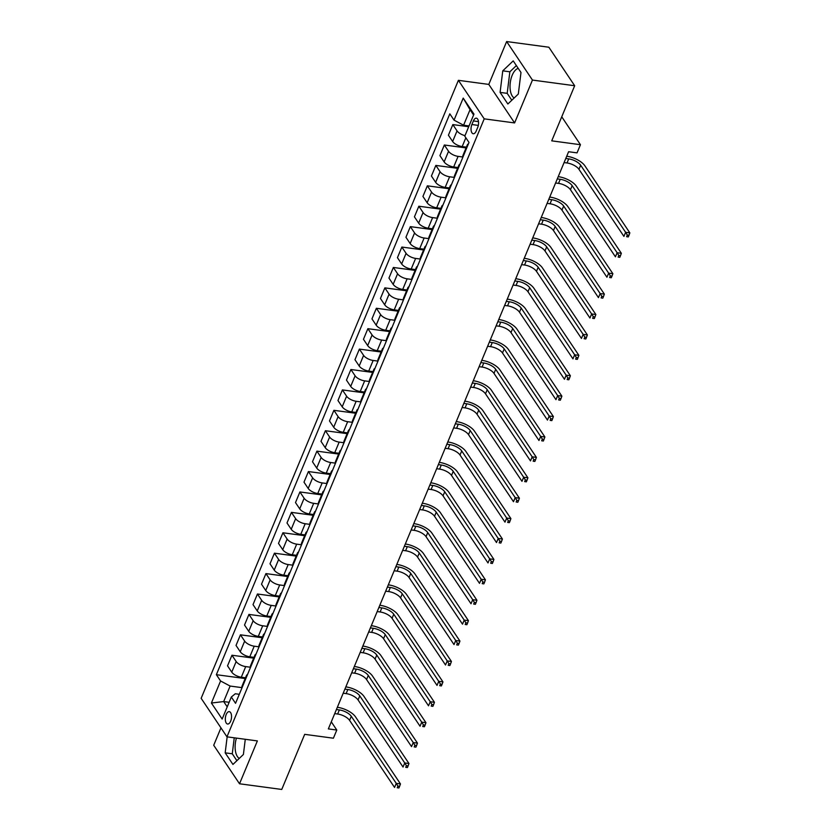 <?xml version="1.0" encoding="UTF-8"?>
<svg xmlns="http://www.w3.org/2000/svg" width="831" height="831" viewBox="0 0 831 831"><rect width="100%" height="100%" fill="white"/><g stroke="black" fill="none" stroke-linecap="round" stroke-linejoin="round"><path stroke-width="1.25" d="M230.665 721.163A6.243 3.033 -82.3 0 0 229.263 711.648A6.243 3.033 -82.3 0 0 226.198 714.504A6.243 3.033 -82.3 0 0 227.601 724.019A6.243 3.033 -82.3 0 0 230.665 721.163M514.192 97.975A15.207 7.386 97.7 0 1 512.187 75.278A15.207 7.386 97.7 0 1 518.253 68.402M220.953 727.863L213.712 745.262L239.525 783.778L281.751 789.45L304.686 734.344L333.397 738.208L336.794 730.044L331.299 721.838M458.4 80.327L201.154 698.31L226.967 736.827L484.213 118.843L458.4 80.327L488.794 84.409L514.607 122.926L532.453 80.067L506.64 41.55L488.794 84.409M506.64 41.55L548.855 47.222L574.678 85.738L551.732 140.844L580.443 144.708L561.746 116.797M532.453 80.067L574.678 85.738M580.443 144.708L577.046 152.873L568.601 151.73L328.349 728.901L336.794 730.044M473.379 120.942L471.883 124.536A6.046 2.94 -82.3 0 0 473.244 133.749A6.046 2.94 -82.3 0 0 476.215 130.986L477.711 127.403A6.046 2.94 -82.3 0 0 476.35 118.179A6.046 2.94 -82.3 0 0 473.379 120.942L478.479 121.627M473.597 115L470.045 109.702L463.584 125.211L454.038 120.142L449.82 113.837L216.361 674.689L245.187 678.563M454.038 120.142L463.21 98.1L473.961 114.127L464.778 136.17L469.006 142.465L235.547 703.317L231.33 697.012L222.147 719.054L211.406 703.026L220.579 680.984L216.361 674.689M514.607 122.926L484.213 118.843M239.525 783.778L257.371 740.92L226.967 736.827M231.33 697.012L235.287 693.76L239.297 694.301M229.127 702.299L223.674 701.572L227.227 706.869M469.037 125.948L463.584 125.211M466.388 147.139L462.181 146.578A7.801 3.282 -157.4 0 1 452.635 141.499L448.418 135.204L452.833 124.588L468.715 126.728M462.95 157.017L458.099 156.373A7.801 3.282 -157.4 0 1 448.553 151.294L444.336 144.999L466.066 147.918M457.902 167.55L453.684 166.979A7.801 3.282 -157.4 0 1 444.138 161.91L439.921 155.615L444.336 144.999M454.453 177.429L449.613 176.774A7.801 3.282 -157.4 0 1 440.066 171.705L435.839 165.411L457.569 168.329M449.405 187.962L445.187 187.391A7.801 3.282 -157.4 0 1 435.641 182.321L431.424 176.027L435.839 165.411M445.956 197.84L441.116 197.186A7.801 3.282 -157.4 0 1 431.569 192.117L427.342 185.822L449.072 188.741M440.908 208.363L436.69 207.802A7.801 3.282 -157.4 0 1 427.144 202.733L422.927 196.428L427.342 185.822M437.459 218.252L432.619 217.597A7.801 3.282 -157.4 0 1 423.072 212.528L418.845 206.223L440.586 209.152M432.411 228.774L428.204 228.213A7.801 3.282 -157.4 0 1 418.658 223.134L414.43 216.839L418.845 206.223M428.962 238.653L424.122 238.009A7.801 3.282 -157.4 0 1 414.576 232.94L410.358 226.634L432.089 229.553M423.914 249.186L419.707 248.614A7.801 3.282 -157.4 0 1 410.161 243.545L405.933 237.251L410.358 226.634M420.465 259.064L415.625 258.42A7.801 3.282 -157.4 0 1 406.079 253.341L401.861 247.046L423.592 249.965M415.417 269.597L411.21 269.026A7.801 3.282 -157.4 0 1 401.664 263.957L397.436 257.662L401.861 247.046M411.979 279.476L407.128 278.821A7.801 3.282 -157.4 0 1 397.582 273.752L393.364 267.457L415.095 270.376M406.92 290.009L402.713 289.437A7.801 3.282 -157.4 0 1 393.167 284.368L388.95 278.063L393.364 267.457M403.482 299.887L398.631 299.233A7.801 3.282 -157.4 0 1 389.085 294.164L384.867 287.869L406.598 290.788M398.433 310.41L394.216 309.849A7.801 3.282 -157.4 0 1 384.67 304.78L380.453 298.474L384.867 287.869M394.985 320.299L390.144 319.644A7.801 3.282 -157.4 0 1 380.598 314.575L376.37 308.27L398.101 311.199M389.936 330.821L385.719 330.26A7.801 3.282 -157.4 0 1 376.173 325.181L371.956 318.886L376.37 308.27M386.488 340.7L381.647 340.056A7.801 3.282 -157.4 0 1 372.101 334.976L367.873 328.681L389.604 331.6M381.439 351.233L377.222 350.661A7.801 3.282 -157.4 0 1 367.676 345.592L363.459 339.297L367.873 328.681M377.991 361.111L373.15 360.457A7.801 3.282 -157.4 0 1 363.604 355.388L359.376 349.093L381.117 352.012M372.942 371.644L368.735 371.073A7.801 3.282 -157.4 0 1 359.189 366.004L354.962 359.709L359.376 349.093M369.494 381.522L364.653 380.868A7.801 3.282 -157.4 0 1 355.107 375.799L350.89 369.504L372.62 372.423M364.445 392.045L360.239 391.484A7.801 3.282 -157.4 0 1 350.692 386.415L346.465 380.11L350.89 369.504M360.997 401.934L356.156 401.28A7.801 3.282 -157.4 0 1 346.61 396.21L342.393 389.916L364.123 392.834M355.948 412.456L351.742 411.896A7.801 3.282 -157.4 0 1 342.195 406.816L337.968 400.521L342.393 389.916M352.5 422.345L347.659 421.691A7.801 3.282 -157.4 0 1 338.113 416.622L333.896 410.317L355.626 413.236M347.451 432.868L343.245 432.307A7.801 3.282 -157.4 0 1 333.698 427.227L329.481 420.933L333.896 410.317M344.013 442.746L339.162 442.102A7.801 3.282 -157.4 0 1 329.616 437.023L325.399 430.728L347.129 433.647M338.965 453.279L334.748 452.708A7.801 3.282 -157.4 0 1 325.201 447.639L320.984 441.344L325.399 430.728M335.516 463.158L330.676 462.503A7.801 3.282 -157.4 0 1 321.13 457.434L316.902 451.14L338.632 454.058M330.468 473.691L326.251 473.119A7.801 3.282 -157.4 0 1 316.704 468.05L312.487 461.756L316.902 451.14M327.019 483.569L322.179 482.915A7.801 3.282 -157.4 0 1 312.633 477.846L308.405 471.551L330.136 474.47M321.971 494.092L317.754 493.531A7.801 3.282 -157.4 0 1 308.208 488.462L303.99 482.157L308.405 471.551M318.522 503.981L313.682 503.326A7.801 3.282 -157.4 0 1 304.136 498.257L299.908 491.952L321.649 494.881M313.474 514.503L309.267 513.942A7.801 3.282 -157.4 0 1 299.721 508.863L295.493 502.568L299.908 491.952M310.025 524.382L305.185 523.738A7.801 3.282 -157.4 0 1 295.639 518.669L291.421 512.363L313.152 515.282M304.977 534.915L300.77 534.343A7.801 3.282 -157.4 0 1 291.224 529.274L286.996 522.979L291.421 512.363M301.528 544.793L296.688 544.149A7.801 3.282 -157.4 0 1 287.142 539.07L282.924 532.775L304.655 535.694M296.48 555.326L292.273 554.755A7.801 3.282 -157.4 0 1 282.727 549.686L278.499 543.391L282.924 532.775M293.031 565.205L288.191 564.55A7.801 3.282 -157.4 0 1 278.645 559.481L274.427 553.186L296.158 556.105M287.983 575.738L283.776 575.166A7.801 3.282 -157.4 0 1 274.23 570.097L270.013 563.792L274.427 553.186M284.545 585.616L279.694 584.962A7.801 3.282 -157.4 0 1 270.148 579.893L265.93 573.598L287.661 576.517M279.496 596.139L275.279 595.578A7.801 3.282 -157.4 0 1 265.733 590.509L261.516 584.203L265.93 573.598M276.048 606.028L271.207 605.373A7.801 3.282 -157.4 0 1 261.661 600.304L257.433 593.999L279.164 596.928M270.999 616.55L266.782 615.989A7.801 3.282 -157.4 0 1 257.236 610.91L253.019 604.615L257.433 593.999M267.551 626.429L262.71 625.785A7.801 3.282 -157.4 0 1 253.164 620.705L248.936 614.41L270.667 617.329M262.503 636.962L258.285 636.39A7.801 3.282 -157.4 0 1 248.739 631.321L244.522 625.026L248.936 614.41M259.054 646.84L254.213 646.186A7.801 3.282 -157.4 0 1 244.667 641.117L240.439 634.822L262.18 637.741M254.006 657.373L249.799 656.802A7.801 3.282 -157.4 0 1 240.252 651.733L236.025 645.438L240.439 634.822M250.557 667.251L245.716 666.597A7.801 3.282 -157.4 0 1 236.17 661.528L231.953 655.233L253.684 658.152M245.509 677.774L241.302 677.213A7.801 3.282 -157.4 0 1 231.756 672.144L227.528 665.839L231.953 655.233M242.06 687.663L230.125 686.053L223.674 701.572L211.406 703.026M467.427 146.246A7.801 3.282 -157.4 0 1 467.354 144.833A7.801 3.282 -157.4 0 1 468.414 143.888M464.996 135.65A7.801 3.282 -157.4 0 1 457.05 130.893L452.833 124.588M463.012 156.862A7.801 3.282 -157.4 0 1 462.94 155.439L467.354 144.833M458.941 166.657A7.801 3.282 -157.4 0 1 458.857 165.244A7.801 3.282 -157.4 0 1 459.917 164.299M454.515 177.273A7.801 3.282 -157.4 0 1 454.443 175.85L458.857 165.244M450.444 187.068A7.801 3.282 -157.4 0 1 450.36 185.645A7.801 3.282 -157.4 0 1 451.42 184.711M446.018 197.674A7.801 3.282 -157.4 0 1 445.946 196.261L450.36 185.645M441.947 207.47A7.801 3.282 -157.4 0 1 441.863 206.057A7.801 3.282 -157.4 0 1 442.923 205.112M437.532 218.086A7.801 3.282 -157.4 0 1 437.449 216.673L441.863 206.057M433.45 227.881A7.801 3.282 -157.4 0 1 433.377 226.468A7.801 3.282 -157.4 0 1 434.436 225.523M429.035 238.497A7.801 3.282 -157.4 0 1 428.952 237.084L433.377 226.468M424.953 248.292A7.801 3.282 -157.4 0 1 424.88 246.88A7.801 3.282 -157.4 0 1 425.939 245.934M420.538 258.908A7.801 3.282 -157.4 0 1 420.455 257.485L424.88 246.88M416.456 268.704A7.801 3.282 -157.4 0 1 416.383 267.291A7.801 3.282 -157.4 0 1 417.442 266.346M412.041 279.32A7.801 3.282 -157.4 0 1 411.968 277.897L416.383 267.291M407.959 289.115A7.801 3.282 -157.4 0 1 407.886 287.692A7.801 3.282 -157.4 0 1 408.945 286.747M403.544 299.721A7.801 3.282 -157.4 0 1 403.471 298.308L407.886 287.692M399.472 309.516A7.801 3.282 -157.4 0 1 399.389 308.104A7.801 3.282 -157.4 0 1 400.449 307.158M395.047 320.132A7.801 3.282 -157.4 0 1 394.974 318.72L399.389 308.104M390.975 329.928A7.801 3.282 -157.4 0 1 390.892 328.515A7.801 3.282 -157.4 0 1 391.952 327.57M386.55 340.544A7.801 3.282 -157.4 0 1 386.477 339.131L390.892 328.515M382.478 350.339A7.801 3.282 -157.4 0 1 382.395 348.927A7.801 3.282 -157.4 0 1 383.455 347.981M378.063 360.955A7.801 3.282 -157.4 0 1 377.98 359.532L382.395 348.927M373.981 370.751A7.801 3.282 -157.4 0 1 373.908 369.328A7.801 3.282 -157.4 0 1 374.958 368.393M369.566 381.356A7.801 3.282 -157.4 0 1 369.483 379.944L373.908 369.328M365.484 391.162A7.801 3.282 -157.4 0 1 365.411 389.739A7.801 3.282 -157.4 0 1 366.471 388.794M361.07 401.768A7.801 3.282 -157.4 0 1 360.986 400.355L365.411 389.739M356.987 411.563A7.801 3.282 -157.4 0 1 356.915 410.15A7.801 3.282 -157.4 0 1 357.974 409.205M352.573 422.179A7.801 3.282 -157.4 0 1 352.5 420.766L356.915 410.15M348.49 431.975A7.801 3.282 -157.4 0 1 348.418 430.562A7.801 3.282 -157.4 0 1 349.477 429.617M344.076 442.591A7.801 3.282 -157.4 0 1 344.003 441.168L348.418 430.562M339.993 452.386A7.801 3.282 -157.4 0 1 339.921 450.973A7.801 3.282 -157.4 0 1 340.98 450.028M335.579 463.002A7.801 3.282 -157.4 0 1 335.506 461.579L339.921 450.973M331.507 472.797A7.801 3.282 -157.4 0 1 331.424 471.374A7.801 3.282 -157.4 0 1 332.483 470.439M327.082 483.403A7.801 3.282 -157.4 0 1 327.009 481.99L331.424 471.374M323.01 493.199A7.801 3.282 -157.4 0 1 322.927 491.786A7.801 3.282 -157.4 0 1 323.986 490.841M318.585 503.815A7.801 3.282 -157.4 0 1 318.512 502.402L322.927 491.786M314.513 513.61A7.801 3.282 -157.4 0 1 314.43 512.197A7.801 3.282 -157.4 0 1 315.489 511.252M310.098 524.226A7.801 3.282 -157.4 0 1 310.015 522.813L314.43 512.197M306.016 534.021A7.801 3.282 -157.4 0 1 305.943 532.609A7.801 3.282 -157.4 0 1 307.003 531.663M301.601 544.637A7.801 3.282 -157.4 0 1 301.518 543.214L305.943 532.609M297.519 554.433A7.801 3.282 -157.4 0 1 297.446 553.01A7.801 3.282 -157.4 0 1 298.506 552.075M293.104 565.049A7.801 3.282 -157.4 0 1 293.021 563.626L297.446 553.01M289.022 574.844A7.801 3.282 -157.4 0 1 288.949 573.421A7.801 3.282 -157.4 0 1 290.009 572.476M284.607 585.45A7.801 3.282 -157.4 0 1 284.534 584.037L288.949 573.421M280.525 595.245A7.801 3.282 -157.4 0 1 280.452 593.833A7.801 3.282 -157.4 0 1 281.512 592.887M276.11 605.861A7.801 3.282 -157.4 0 1 276.037 604.449L280.452 593.833M272.038 615.657A7.801 3.282 -157.4 0 1 271.955 614.244A7.801 3.282 -157.4 0 1 273.015 613.299M267.613 626.273A7.801 3.282 -157.4 0 1 267.54 624.86L271.955 614.244M263.541 636.068A7.801 3.282 -157.4 0 1 263.458 634.655A7.801 3.282 -157.4 0 1 264.518 633.71M259.116 646.684A7.801 3.282 -157.4 0 1 259.043 645.261L263.458 634.655M255.044 656.48A7.801 3.282 -157.4 0 1 254.961 655.057A7.801 3.282 -157.4 0 1 256.021 654.122M250.63 667.085A7.801 3.282 -157.4 0 1 250.547 665.673L254.961 655.057M246.547 676.891A7.801 3.282 -157.4 0 1 246.475 675.468A7.801 3.282 -157.4 0 1 247.534 674.523M220.579 680.984L230.125 686.053M242.133 687.497A7.801 3.282 -157.4 0 1 242.05 686.084L246.475 675.468M470.045 109.702L463.21 98.1M502.765 70.843L500.096 92.397L507.866 104L518.315 94.038L520.985 72.484L513.215 60.881L502.765 70.843L509.86 71.798L507.19 93.352L511.803 100.239M227.154 736.858L225.18 752.844L232.95 764.437L243.4 754.486L245.28 739.289M236.419 738.105A15.207 7.386 -82.3 0 0 239.276 758.412M516.363 65.597L509.86 71.798M507.19 93.352L500.096 92.397M234.249 737.814L232.275 753.79L236.887 760.687M232.275 753.79L225.18 752.844M564.093 162.575L567.022 162.969A9.743 4.103 -157.4 0 1 578.958 169.306L623.925 236.399L625.629 232.316L629.846 232.888L584.879 165.795A14.626 6.149 22.6 0 0 566.981 156.29L566.721 156.249M565.786 158.492L568.726 158.887A9.743 4.103 -157.4 0 1 580.661 165.224L625.629 232.316L627.291 235.069L626.616 236.7L628.298 236.928L628.984 235.298L627.291 235.069M628.298 236.928L626.616 236.7M628.984 235.298L629.846 232.888M555.596 182.986L558.525 183.381A9.743 4.103 -157.4 0 1 570.461 189.717L615.428 256.81L617.132 252.728L621.349 253.299L576.382 186.206A14.626 6.149 22.6 0 0 558.484 176.691L558.224 176.66M557.289 178.904L560.229 179.299A9.743 4.103 -157.4 0 1 572.164 185.635L617.132 252.728L618.794 255.481L618.119 257.111L619.801 257.34L620.487 255.699L618.794 255.481M619.801 257.34L618.119 257.111M620.487 255.699L621.349 253.299M547.099 203.398L550.039 203.792A9.743 4.103 -157.4 0 1 561.964 210.129L606.931 277.222L608.635 273.139L612.863 273.7L567.885 206.618A14.626 6.149 22.6 0 0 549.987 197.103L549.727 197.072M548.803 199.315L551.732 199.71A9.743 4.103 -157.4 0 1 563.667 206.046L608.635 273.139L610.297 275.882L609.622 277.512L611.304 277.741L611.99 276.11L610.297 275.882M611.304 277.741L609.622 277.512M611.99 276.11L612.863 273.7M538.602 223.799L541.542 224.193A9.743 4.103 -157.4 0 1 553.467 230.54L598.445 297.623L600.138 293.551L604.366 294.112L559.388 227.019A14.626 6.149 22.6 0 0 541.49 217.514L541.241 217.483M540.306 219.716L543.235 220.111A9.743 4.103 -157.4 0 1 555.17 226.458L600.138 293.551L601.8 296.293L601.125 297.924L602.818 298.152L603.493 296.522L601.8 296.293M602.818 298.152L601.125 297.924M603.493 296.522L604.366 294.112M530.105 244.21L533.045 244.605A9.743 4.103 -157.4 0 1 544.98 250.941L589.948 318.034L591.641 313.952L595.869 314.523L550.901 247.43A14.626 6.149 22.6 0 0 532.993 237.926L532.744 237.884M531.809 240.128L534.738 240.523A9.743 4.103 -157.4 0 1 546.673 246.869L591.641 313.952L593.313 316.704L592.628 318.335L594.321 318.564L594.996 316.933L593.313 316.704M594.321 318.564L592.628 318.335M594.996 316.933L595.869 314.523M521.608 264.622L524.548 265.016A9.743 4.103 -157.4 0 1 536.483 271.353L581.451 338.446L583.144 334.363L587.372 334.935L542.404 267.842A14.626 6.149 22.6 0 0 524.506 258.327L524.247 258.296M523.312 260.539L526.252 260.934A9.743 4.103 -157.4 0 1 538.176 267.27L583.144 334.363L584.816 337.116L584.131 338.747L585.824 338.975L586.499 337.344L584.816 337.116M585.824 338.975L584.131 338.747M586.499 337.344L587.372 334.935M513.122 285.033L516.051 285.428A9.743 4.103 -157.4 0 1 527.986 291.764L572.954 358.857L574.657 354.775L578.875 355.346L533.907 288.253A14.626 6.149 22.6 0 0 516.009 278.738L515.75 278.707M514.815 280.951L517.755 281.345A9.743 4.103 -157.4 0 1 529.679 287.682L574.657 354.775L576.319 357.517L575.634 359.158L577.327 359.376L578.002 357.745L576.319 357.517M577.327 359.376L575.634 359.158M578.002 357.745L578.875 355.346M504.625 305.444L507.554 305.829A9.743 4.103 -157.4 0 1 519.489 312.176L564.457 379.268L566.16 375.186L570.378 375.747L525.41 308.654A14.626 6.149 22.6 0 0 507.512 299.15L507.253 299.118M506.318 301.362L509.258 301.757A9.743 4.103 -157.4 0 1 521.193 308.093L566.16 375.186L567.822 377.928L567.147 379.559L568.83 379.788L569.515 378.157L567.822 377.928M568.83 379.788L567.147 379.559M569.515 378.157L570.378 375.747M496.128 325.845L499.057 326.24A9.743 4.103 -157.4 0 1 510.992 332.587L555.96 399.669L557.663 395.587L561.881 396.158L516.913 329.066A14.626 6.149 22.6 0 0 499.016 319.561L498.756 319.52M497.821 321.763L500.761 322.158A9.743 4.103 -157.4 0 1 512.696 328.505L557.663 395.587L559.325 398.34L558.65 399.971L560.333 400.199L561.018 398.568L559.325 398.34M560.333 400.199L558.65 399.971M561.018 398.568L561.881 396.158M487.631 346.257L490.56 346.652A9.743 4.103 -157.4 0 1 502.495 352.988L547.463 420.081L549.166 415.999L553.384 416.57L508.416 349.477A14.626 6.149 22.6 0 0 490.519 339.972L490.259 339.931M489.334 342.175L492.264 342.569A9.743 4.103 -157.4 0 1 504.199 348.906L549.166 415.999L550.828 418.751L550.153 420.382L551.836 420.611L552.522 418.98L550.828 418.751M551.836 420.611L550.153 420.382M552.522 418.98L553.384 416.57M479.134 366.668L482.073 367.063A9.743 4.103 -157.4 0 1 493.998 373.399L538.976 440.492L540.669 436.41L544.897 436.981L499.919 369.888A14.626 6.149 22.6 0 0 482.022 360.374L481.772 360.342M480.837 362.586L483.767 362.981A9.743 4.103 -157.4 0 1 495.702 369.317L540.669 436.41L542.331 439.163L541.656 440.794L543.349 441.022L544.025 439.381L542.331 439.163M543.349 441.022L541.656 440.794M544.025 439.381L544.897 436.981M470.637 387.08L473.577 387.475A9.743 4.103 -157.4 0 1 485.512 393.811L530.479 460.904L532.172 456.821L536.4 457.382L491.433 390.3A14.626 6.149 22.6 0 0 473.525 380.785L473.275 380.754M472.34 382.998L475.27 383.392A9.743 4.103 -157.4 0 1 487.205 389.729L532.172 456.821L533.834 459.564L533.159 461.205L534.852 461.423L535.528 459.792L533.834 459.564M534.852 461.423L533.159 461.205M535.528 459.792L536.4 457.382M462.14 407.481L465.08 407.876A9.743 4.103 -157.4 0 1 477.015 414.222L521.982 481.315L523.675 477.233L527.903 477.794L482.936 410.701A14.626 6.149 22.6 0 0 465.038 401.196L464.778 401.165M463.843 403.399L466.773 403.793A9.743 4.103 -157.4 0 1 478.708 410.14L523.675 477.233L525.348 479.975L524.662 481.606L526.355 481.835L527.031 480.204L525.348 479.975M526.355 481.835L524.662 481.606M527.031 480.204L527.903 477.794M453.653 427.892L456.583 428.287A9.743 4.103 -157.4 0 1 468.518 434.634L513.485 501.716L515.189 497.634L519.406 498.205L474.439 431.112A14.626 6.149 22.6 0 0 456.541 421.608L456.281 421.566M455.346 423.81L458.286 424.205A9.743 4.103 -157.4 0 1 470.211 430.551L515.189 497.634L516.851 500.387L516.165 502.017L517.858 502.246L518.534 500.615L516.851 500.387M517.858 502.246L516.165 502.017M518.534 500.615L519.406 498.205M445.156 448.304L448.086 448.698A9.743 4.103 -157.4 0 1 460.021 455.035L504.988 522.128L506.692 518.045L510.909 518.617L465.942 451.524A14.626 6.149 22.6 0 0 448.044 442.009L447.784 441.978M446.849 444.221L449.789 444.616A9.743 4.103 -157.4 0 1 461.724 450.953L506.692 518.045L508.354 520.798L507.668 522.429L509.361 522.657L510.047 521.027L508.354 520.798M509.361 522.657L507.668 522.429M510.047 521.027L510.909 518.617M436.659 468.715L439.589 469.11A9.743 4.103 -157.4 0 1 451.524 475.446L496.491 542.539L498.195 538.457L502.412 539.028L457.445 471.935A14.626 6.149 22.6 0 0 439.547 462.42L439.287 462.389M438.353 464.633L441.292 465.028A9.743 4.103 -157.4 0 1 453.227 471.364L498.195 538.457L499.857 541.21L499.182 542.84L500.864 543.069L501.55 541.428L499.857 541.21M500.864 543.069L499.182 542.84M501.55 541.428L502.412 539.028M428.162 489.127L431.092 489.521A9.743 4.103 -157.4 0 1 443.027 495.858L487.994 562.951L489.698 558.868L493.915 559.429L448.948 492.347A14.626 6.149 22.6 0 0 431.05 482.832L430.79 482.801M429.866 485.044L432.795 485.439A9.743 4.103 -157.4 0 1 444.73 491.775L489.698 558.868L491.36 561.611L490.685 563.241L492.368 563.47L493.053 561.839L491.36 561.611M492.368 563.47L490.685 563.241M493.053 561.839L493.915 559.429M419.665 509.528L422.605 509.922A9.743 4.103 -157.4 0 1 434.53 516.269L479.508 583.352L481.201 579.28L485.429 579.841L440.451 512.748A14.626 6.149 22.6 0 0 422.553 503.243L422.304 503.212M421.369 505.445L424.298 505.84A9.743 4.103 -157.4 0 1 436.233 512.187L481.201 579.28L482.863 582.022L482.188 583.653L483.871 583.881L484.556 582.251L482.863 582.022M483.871 583.881L482.188 583.653M484.556 582.251L485.429 579.841M411.168 529.939L414.108 530.334A9.743 4.103 -157.4 0 1 426.043 536.67L471.011 603.763L472.704 599.681L476.932 600.252L431.964 533.159A14.626 6.149 22.6 0 0 414.056 523.655L413.807 523.613M412.872 525.857L415.801 526.252A9.743 4.103 -157.4 0 1 427.736 532.588L472.704 599.681L474.366 602.433L473.691 604.064L475.384 604.293L476.059 602.662L474.366 602.433M475.384 604.293L473.691 604.064M476.059 602.662L476.932 600.252M402.671 550.351L405.611 550.745A9.743 4.103 -157.4 0 1 417.546 557.082L462.514 624.174L464.207 620.092L468.435 620.664L423.467 553.571A14.626 6.149 22.6 0 0 405.57 544.056L405.31 544.025M404.375 546.268L407.304 546.663A9.743 4.103 -157.4 0 1 419.24 552.999L464.207 620.092L465.879 622.845L465.194 624.476L466.887 624.704L467.562 623.063L465.879 622.845M466.887 624.704L465.194 624.476M467.562 623.063L468.435 620.664M394.185 570.762L397.114 571.157A9.743 4.103 -157.4 0 1 409.049 577.493L454.017 644.586L455.72 640.504L459.938 641.075L414.97 573.982A14.626 6.149 22.6 0 0 397.073 564.467L396.813 564.436M395.878 566.68L398.818 567.074A9.743 4.103 -157.4 0 1 410.743 573.411L455.72 640.504L457.382 643.246L456.697 644.887L458.39 645.105L459.065 643.474L457.382 643.246M458.39 645.105L456.697 644.887M459.065 643.474L459.938 641.075M385.688 591.173L388.617 591.558A9.743 4.103 -157.4 0 1 400.552 597.905L445.52 664.997L447.223 660.915L451.441 661.476L406.473 594.383A14.626 6.149 22.6 0 0 388.576 584.879L388.316 584.847M387.381 587.091L390.321 587.486A9.743 4.103 -157.4 0 1 402.256 593.822L447.223 660.915L448.885 663.657L448.2 665.288L449.893 665.517L450.568 663.886L448.885 663.657M449.893 665.517L448.2 665.288M450.568 663.886L451.441 661.476M377.191 611.574L380.12 611.969A9.743 4.103 -157.4 0 1 392.055 618.316L437.023 685.398L438.726 681.316L442.944 681.887L397.976 614.795A14.626 6.149 22.6 0 0 380.079 605.29L379.819 605.248M378.884 607.492L381.824 607.887A9.743 4.103 -157.4 0 1 393.759 614.234L438.726 681.316L440.388 684.069L439.713 685.7L441.396 685.928L442.082 684.297L440.388 684.069M441.396 685.928L439.713 685.7M442.082 684.297L442.944 681.887M368.694 631.986L371.623 632.381A9.743 4.103 -157.4 0 1 383.558 638.717L428.526 705.81L430.229 701.728L434.447 702.299L389.479 635.206A14.626 6.149 22.6 0 0 371.582 625.701L371.322 625.66M370.397 627.904L373.327 628.298A9.743 4.103 -157.4 0 1 385.262 634.635L430.229 701.728L431.891 704.48L431.216 706.111L432.899 706.34L433.585 704.709L431.891 704.48M432.899 706.34L431.216 706.111M433.585 704.709L434.447 702.299M360.197 652.397L363.137 652.792A9.743 4.103 -157.4 0 1 375.061 659.128L420.039 726.221L421.733 722.139L425.96 722.71L380.982 655.617A14.626 6.149 22.6 0 0 363.085 646.103L362.835 646.071M361.901 648.315L364.83 648.71A9.743 4.103 -157.4 0 1 376.765 655.046L421.733 722.139L423.395 724.892L422.719 726.523L424.402 726.751L425.088 725.11L423.395 724.892M424.402 726.751L422.719 726.523M425.088 725.11L425.96 722.71M351.7 672.809L354.64 673.203A9.743 4.103 -157.4 0 1 366.564 679.54L411.542 746.633L413.236 742.55L417.463 743.111L372.496 676.029A14.626 6.149 22.6 0 0 354.588 666.514L354.338 666.483M353.404 668.726L356.333 669.121A9.743 4.103 -157.4 0 1 368.268 675.458L413.236 742.55L414.898 745.293L414.222 746.934L415.916 747.152L416.591 745.521L414.898 745.293M415.916 747.152L414.222 746.934M416.591 745.521L417.463 743.111M343.203 693.21L346.143 693.605A9.743 4.103 -157.4 0 1 358.078 699.951L403.045 767.044L404.739 762.962L408.966 763.523L363.999 696.43A14.626 6.149 22.6 0 0 346.101 686.925L345.841 686.894M344.907 689.128L347.836 689.522A9.743 4.103 -157.4 0 1 359.771 695.869L404.739 762.962L406.411 765.704L405.725 767.335L407.419 767.564L408.094 765.933L406.411 765.704M407.419 767.564L405.725 767.335M408.094 765.933L408.966 763.523M334.716 713.621L337.646 714.016A9.743 4.103 -157.4 0 1 349.581 720.363L394.548 787.445L396.252 783.363L400.469 783.934L355.502 716.841A14.626 6.149 22.6 0 0 337.604 707.337L337.344 707.295M336.41 709.539L339.349 709.934A9.743 4.103 -157.4 0 1 351.274 716.28L396.252 783.363L397.914 786.116L397.228 787.746L398.922 787.975L399.597 786.344L397.914 786.116M398.922 787.975L397.228 787.746M399.597 786.344L400.469 783.934M462.181 146.578L465.848 137.759M453.684 166.979L458.099 156.373M445.187 187.391L449.613 176.774M436.69 207.802L441.116 197.186M428.204 228.213L432.619 217.597M419.707 248.614L424.122 238.009M411.21 269.026L415.625 258.42M402.713 289.437L407.128 278.821M394.216 309.849L398.631 299.233M385.719 330.26L390.144 319.644M377.222 350.661L381.647 340.056M368.735 371.073L373.15 360.457M360.239 391.484L364.653 380.868M351.742 411.896L356.156 401.28M343.245 432.307L347.659 421.691M334.748 452.708L339.162 442.102M326.251 473.119L330.676 462.503M317.754 493.531L322.179 482.915M309.267 513.942L313.682 503.326M300.77 534.343L305.185 523.738M292.273 554.755L296.688 544.149M283.776 575.166L288.191 564.55M275.279 595.578L279.694 584.962M266.782 615.989L271.207 605.373M258.285 636.39L262.71 625.785M249.799 656.802L254.213 646.186M241.302 677.213L245.716 666.597M452.635 141.499L457.05 130.893M444.138 161.91L448.553 151.294M435.641 182.321L440.066 171.705M427.144 202.733L431.569 192.117M418.658 223.134L423.072 212.528M410.161 243.545L414.576 232.94M401.664 263.957L406.079 253.341M393.167 284.368L397.582 273.752M384.67 304.78L389.085 294.164M376.173 325.181L380.598 314.575M367.676 345.592L372.101 334.976M359.189 366.004L363.604 355.388M350.692 386.415L355.107 375.799M342.195 406.816L346.61 396.21M333.698 427.227L338.113 416.622M325.201 447.639L329.616 437.023M316.704 468.05L321.13 457.434M308.208 488.462L312.633 477.846M299.721 508.863L304.136 498.257M291.224 529.274L295.639 518.669M282.727 549.686L287.142 539.07M274.23 570.097L278.645 559.481M265.733 590.509L270.148 579.893M257.236 610.91L261.661 600.304M248.739 631.321L253.164 620.705M240.252 651.733L244.667 641.117M231.756 672.144L236.17 661.528M478.313 125.398L471.883 124.536M568.726 158.887L567.022 162.969M580.661 165.224L578.958 169.306M560.229 179.299L558.525 183.381M572.164 185.635L570.461 189.717M551.732 199.71L550.039 203.792M563.667 206.046L561.964 210.129M543.235 220.111L541.542 224.193M555.17 226.458L553.467 230.54M534.738 240.523L533.045 244.605M546.673 246.869L544.98 250.941M526.252 260.934L524.548 265.016M538.176 267.27L536.483 271.353M517.755 281.345L516.051 285.428M529.679 287.682L527.986 291.764M509.258 301.757L507.554 305.829M521.193 308.093L519.489 312.176M500.761 322.158L499.057 326.24M512.696 328.505L510.992 332.587M492.264 342.569L490.56 346.652M504.199 348.906L502.495 352.988M483.767 362.981L482.073 367.063M495.702 369.317L493.998 373.399M475.27 383.392L473.577 387.475M487.205 389.729L485.512 393.811M466.773 403.793L465.08 407.876M478.708 410.14L477.015 414.222M458.286 424.205L456.583 428.287M470.211 430.551L468.518 434.634M449.789 444.616L448.086 448.698M461.724 450.953L460.021 455.035M441.292 465.028L439.589 469.11M453.227 471.364L451.524 475.446M432.795 485.439L431.092 489.521M444.73 491.775L443.027 495.858M424.298 505.84L422.605 509.922M436.233 512.187L434.53 516.269M415.801 526.252L414.108 530.334M427.736 532.588L426.043 536.67M407.304 546.663L405.611 550.745M419.24 552.999L417.546 557.082M398.818 567.074L397.114 571.157M410.743 573.411L409.049 577.493M390.321 587.486L388.617 591.558M402.256 593.822L400.552 597.905M381.824 607.887L380.12 611.969M393.759 614.234L392.055 618.316M373.327 628.298L371.623 632.381M385.262 634.635L383.558 638.717M364.83 648.71L363.137 652.792M376.765 655.046L375.061 659.128M356.333 669.121L354.64 673.203M368.268 675.458L366.564 679.54M347.836 689.522L346.143 693.605M359.771 695.869L358.078 699.951M339.349 709.934L337.646 714.016M351.274 716.28L349.581 720.363"/></g></svg>
